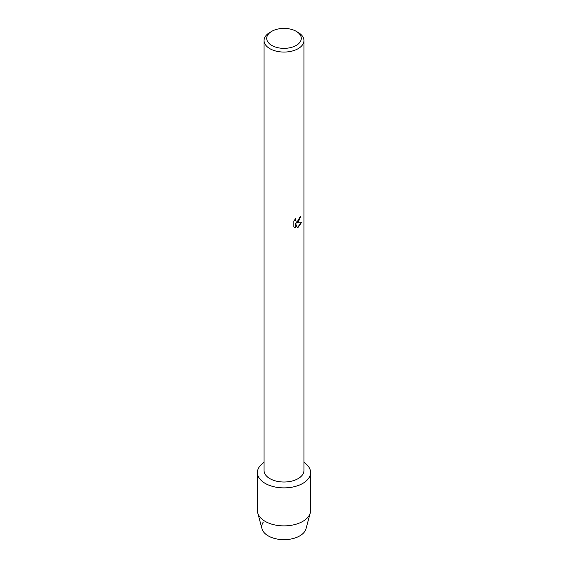 <?xml version="1.0" encoding="UTF-8"?>
<svg xmlns="http://www.w3.org/2000/svg" width="568" height="568" viewBox="0 0 568 568"><rect width="100%" height="100%" fill="white"/><g stroke="black" fill="none" stroke-linecap="round" stroke-linejoin="round"><path stroke-width="0.85" d="M310.589 472.54A26.59 15.35 180 0 1 302.801 483.396A26.59 15.35 180 0 0 303.937 462.387A26.59 15.35 180 0 1 310.589 472.54L310.589 510.533A26.59 15.35 180 0 1 310.27 512.883L306.003 528.78A22.266 12.858 180 0 1 299.748 535.901A22.266 12.858 180 0 1 271.76 537.548A22.266 12.858 180 0 1 263.311 522.063M296.219 31.325L298.101 32.404A19.937 11.509 180 0 1 303.937 40.548L303.937 470.503A19.937 11.509 180 0 1 298.101 478.646A19.937 11.509 180 0 1 276.368 481.139A19.937 11.509 180 0 1 264.063 470.503L264.063 40.548A19.937 11.509 180 0 1 269.899 32.404L271.781 31.325A17.281 9.976 180 0 1 296.219 31.325A17.281 9.976 180 0 1 296.219 45.433A17.281 9.976 180 0 1 271.781 45.433A17.281 9.976 180 0 1 271.781 31.325L269.899 32.404M302.801 483.396A26.59 15.35 180 0 1 265.796 483.73A26.59 15.35 180 0 1 264.063 462.387A26.59 15.35 180 0 0 257.411 472.54A26.59 15.35 180 0 0 273.826 486.719A26.59 15.35 180 0 0 302.801 483.396M293.819 221.03L295.665 218.666L295.417 219.816L296.098 221.179L298.101 220.803L299.599 217.537A19.937 11.509 0 0 0 300.713 216.642L298.101 222.351L296.389 223.004L301.359 222.72L298.101 227.342L297.256 227.697L295.417 223.068L295.417 227.747L293.819 226.809M303.937 40.548A19.937 11.509 180 0 1 298.101 48.692A19.937 11.509 180 0 1 276.368 51.184A19.937 11.509 180 0 1 264.063 40.548M293.812 226.809L293.812 221.03M300.664 216.685L296.389 223.004M296.098 221.179L295.545 220.611L295.566 218.765M294.551 227.392L295.374 227.718L295.417 223.068M297.241 227.654L301.296 222.734M310.27 512.883A26.59 15.35 180 0 1 302.801 521.381A26.59 15.35 180 0 1 275.743 525.123A26.59 15.35 180 0 1 257.73 512.883A26.59 15.35 180 0 1 257.411 510.533L257.411 472.54M299.748 535.901A22.266 12.858 180 0 1 277.085 539.032A22.266 12.858 180 0 1 261.997 528.78L257.73 512.883"/></g></svg>
